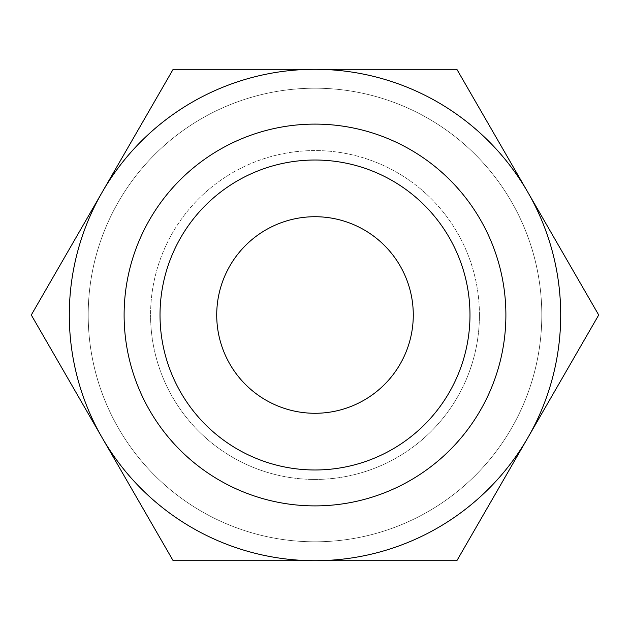 <?xml version="1.0" encoding="UTF-8"?>
<svg xmlns="http://www.w3.org/2000/svg" width="630" height="630" viewBox="0 0 630 630"><rect width="100%" height="100%" fill="white"/><g stroke="black" fill="none" stroke-linecap="round" stroke-linejoin="round"><path stroke-width="0.47" stroke-dasharray="3.15 2.36" d="M541.8 315A226.8 226.8 0 0 1 315 541.8A226.8 226.8 0 0 1 88.2 315A226.8 226.8 0 0 1 315 88.2A226.8 226.8 0 0 1 541.8 315A226.8 226.8 0 0 1 315 541.8A226.8 226.8 0 0 1 88.2 315A226.8 226.8 0 0 1 315 88.2A226.8 226.8 0 0 1 541.8 315M560.7 315A245.7 245.7 0 0 1 102.218 437.85A245.7 245.7 0 0 1 315 69.3A245.7 245.7 0 0 1 527.783 437.85A245.7 245.7 0 0 1 69.3 315A245.7 245.7 0 0 1 315 69.3A245.7 245.7 0 0 1 560.7 315A245.7 245.7 0 0 1 315 560.7A245.7 245.7 0 0 1 69.3 315A245.7 245.7 0 0 1 315 69.3A245.7 245.7 0 0 1 560.7 315M160.02 315A154.98 154.98 0 0 1 315 160.02A154.98 154.98 0 0 1 469.98 315A154.98 154.98 0 0 1 315 469.98A154.98 154.98 0 0 1 160.02 315M505.89 315A190.89 190.89 0 0 1 315 505.89A190.89 190.89 0 0 1 124.11 315A190.89 190.89 0 0 1 315 124.11A190.89 190.89 0 0 1 505.89 315A190.89 190.89 0 0 1 315 505.89A190.89 190.89 0 0 1 124.11 315A190.89 190.89 0 0 1 315 124.11A190.89 190.89 0 0 1 505.89 315A190.89 190.89 0 0 1 315 505.89A190.89 190.89 0 0 1 124.11 315A190.89 190.89 0 0 1 315 124.11A190.89 190.89 0 0 1 505.89 315M31.5 315.362A283.5 283.5 0 0 1 31.5 314.638L172.935 69.662A283.5 283.5 0 0 1 173.565 69.3L456.435 69.3A283.5 283.5 0 0 1 457.065 69.662L598.5 314.638A283.5 283.5 0 0 1 598.5 315.362L457.065 560.338A283.5 283.5 0 0 1 456.435 560.7L173.565 560.7A283.5 283.5 0 0 1 172.935 560.338L31.5 315.362M216.72 315A98.28 98.28 0 0 0 315 413.28A98.28 98.28 0 0 0 413.28 315A98.28 98.28 0 0 0 315 216.72A98.28 98.28 0 0 0 216.72 315M479.43 315A164.43 164.43 0 0 0 315 150.57A164.43 164.43 0 0 0 150.57 315A164.43 164.43 0 0 1 315 150.57A164.43 164.43 0 0 1 479.43 315A164.43 164.43 0 0 1 315 479.43A164.43 164.43 0 0 1 150.57 315A164.43 164.43 0 0 0 315 479.43A164.43 164.43 0 0 0 479.43 315"/><path stroke-width="0.94" d="M160.02 315A154.98 154.98 0 0 1 315 160.02A154.98 154.98 0 0 1 469.98 315A154.98 154.98 0 0 1 315 469.98A154.98 154.98 0 0 1 160.02 315M560.7 315A245.7 245.7 0 0 1 315 560.7A245.7 245.7 0 0 1 69.3 315A245.7 245.7 0 0 1 315 69.3A245.7 245.7 0 0 1 560.7 315M505.89 315A190.89 190.89 0 0 1 315 505.89A190.89 190.89 0 0 1 124.11 315A190.89 190.89 0 0 1 315 124.11A190.89 190.89 0 0 1 505.89 315M31.5 315.362A283.5 283.5 0 0 1 31.5 314.638L172.935 69.662A283.5 283.5 0 0 1 173.565 69.3L456.435 69.3A283.5 283.5 0 0 1 457.065 69.662L598.5 314.638A283.5 283.5 0 0 1 598.5 315.362L457.065 560.338A283.5 283.5 0 0 1 456.435 560.7L173.565 560.7A283.5 283.5 0 0 1 172.935 560.338L31.5 315.362M413.28 315A98.28 98.28 0 0 1 315 413.28A98.28 98.28 0 0 1 216.72 315A98.28 98.28 0 0 1 315 216.72A98.28 98.28 0 0 1 413.28 315"/></g></svg>
